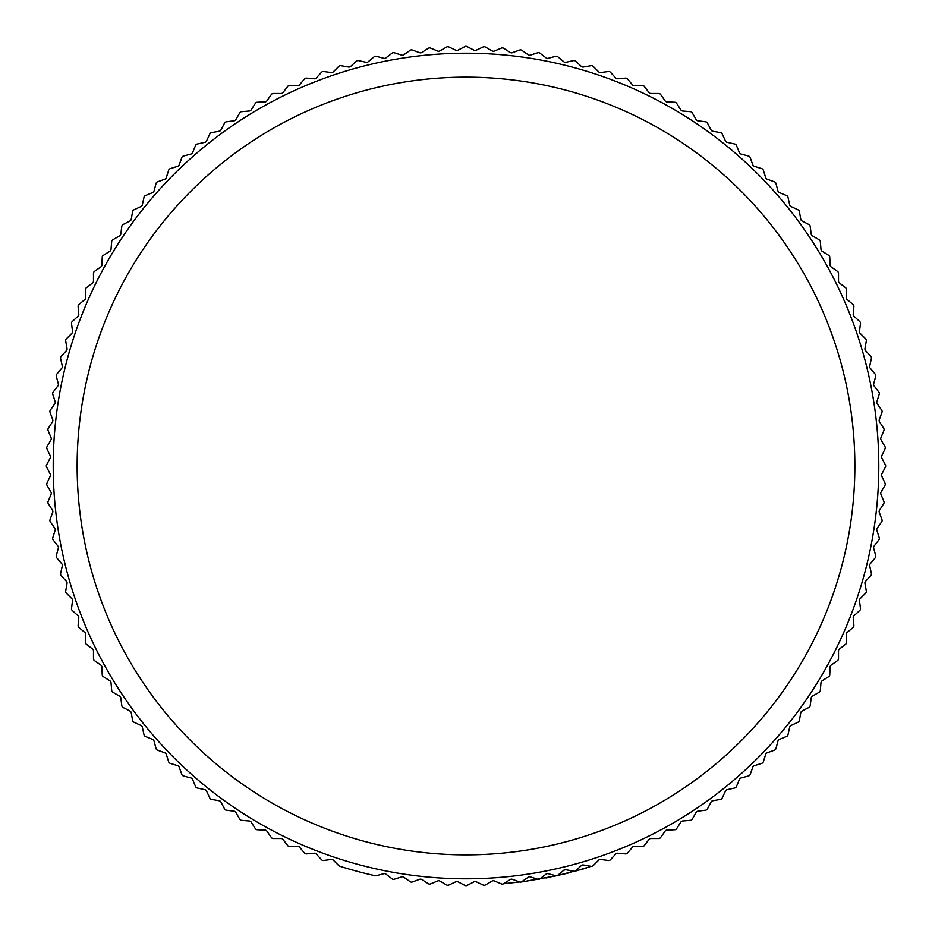<?xml version="1.0" encoding="UTF-8"?>
<svg xmlns="http://www.w3.org/2000/svg" width="932" height="932" viewBox="0 0 932 932"><rect width="100%" height="100%" fill="white"/><g stroke="black" fill="none" stroke-linecap="round" stroke-linejoin="round"><path stroke-width="1.4" d="M53.206 466A412.794 412.794 0 0 1 466 53.206A412.794 412.794 0 0 1 878.794 466A412.794 412.794 0 0 1 466 878.794A412.794 412.794 0 0 1 53.206 466M77.135 466A388.865 388.865 0 0 0 466 854.865A388.865 388.865 0 0 0 854.865 466A388.865 388.865 0 0 0 466 77.135A388.865 388.865 0 0 0 77.135 466M332.398 859.572A2.388 2.388 0 0 0 331.314 859.467L323.59 860.481A2.388 2.388 0 0 1 321.517 859.723L316.251 853.992A2.388 2.388 0 0 0 314.282 853.223L306.523 853.898A2.388 2.388 0 0 1 304.484 853.048L299.475 847.083A2.388 2.388 0 0 0 297.541 846.233L289.759 846.571A2.388 2.388 0 0 1 287.755 845.639L283.013 839.464A2.388 2.388 0 0 0 281.115 838.52L273.321 838.52A2.388 2.388 0 0 1 271.363 837.507L266.89 831.123A2.388 2.388 0 0 0 265.038 830.109L257.255 829.76A2.388 2.388 0 0 1 255.345 828.653L251.162 822.094A2.388 2.388 0 0 0 249.345 820.987L241.586 820.311A2.388 2.388 0 0 1 239.722 819.123L235.831 812.378A2.388 2.388 0 0 0 234.072 811.201L226.348 810.188A2.388 2.388 0 0 1 224.542 808.918L220.942 802.009A2.388 2.388 0 0 0 219.23 800.763L211.564 799.4A2.388 2.388 0 0 1 209.805 798.06L206.52 791A2.388 2.388 0 0 0 204.865 789.672L197.258 787.994A2.388 2.388 0 0 1 195.569 786.573L192.586 779.373A2.388 2.388 0 0 0 191.002 777.975L183.476 775.96A2.388 2.388 0 0 1 181.845 774.469L179.177 767.153A2.388 2.388 0 0 0 177.651 765.685L170.218 763.343A2.388 2.388 0 0 1 168.657 761.782L166.315 754.349A2.388 2.388 0 0 0 164.847 752.823L157.531 750.155A2.388 2.388 0 0 1 156.04 748.524L154.025 740.998A2.388 2.388 0 0 0 152.627 739.414L145.427 736.431A2.388 2.388 0 0 1 144.006 734.742L142.328 727.135A2.388 2.388 0 0 0 141 725.48L133.94 722.195A2.388 2.388 0 0 1 132.6 720.436L131.237 712.77A2.388 2.388 0 0 0 129.991 711.058L123.082 707.458A2.388 2.388 0 0 1 121.812 705.652L120.799 697.928A2.388 2.388 0 0 0 119.622 696.169L112.877 692.278A2.388 2.388 0 0 1 111.689 690.414L111.013 682.655A2.388 2.388 0 0 0 109.906 680.838L103.347 676.655A2.388 2.388 0 0 1 102.24 674.745L101.891 666.962A2.388 2.388 0 0 0 100.877 665.11L94.493 660.637A2.388 2.388 0 0 1 93.48 658.679L93.48 650.886A2.388 2.388 0 0 0 92.536 648.987L86.361 644.245A2.388 2.388 0 0 1 85.429 642.241L85.767 634.459A2.388 2.388 0 0 0 84.917 632.525L78.952 627.516A2.388 2.388 0 0 1 78.102 625.477L78.777 617.718A2.388 2.388 0 0 0 78.008 615.749L72.277 610.483A2.388 2.388 0 0 1 71.519 608.41L72.533 600.686A2.388 2.388 0 0 0 71.846 598.682L66.347 593.171A2.388 2.388 0 0 1 65.683 591.063L67.034 583.385A2.388 2.388 0 0 0 66.44 581.358L61.174 575.615A2.388 2.388 0 0 1 60.603 573.483L62.293 565.875A2.388 2.388 0 0 0 61.792 563.825L56.782 557.849A2.388 2.388 0 0 1 56.304 555.693L58.32 548.167A2.388 2.388 0 0 0 57.901 546.094L53.159 539.919A2.388 2.388 0 0 1 52.774 537.741L55.128 530.308A2.388 2.388 0 0 0 54.802 528.223L50.328 521.838A2.388 2.388 0 0 1 50.048 519.648L52.705 512.332A2.388 2.388 0 0 0 52.483 510.223L48.289 503.653A2.388 2.388 0 0 1 48.103 501.451L51.085 494.251A2.388 2.388 0 0 0 50.945 492.143L47.043 485.397A2.388 2.388 0 0 1 46.95 483.195L50.246 476.135A2.388 2.388 0 0 0 50.2 474.015L46.6 467.107A2.388 2.388 0 0 1 46.6 464.893L50.2 457.985A2.388 2.388 0 0 0 50.246 455.865L46.95 448.805A2.388 2.388 0 0 1 47.043 446.603L50.945 439.857A2.388 2.388 0 0 0 51.085 437.749L48.103 430.549A2.388 2.388 0 0 1 48.289 428.347L52.483 421.777A2.388 2.388 0 0 0 52.705 419.668L50.048 412.352A2.388 2.388 0 0 1 50.328 410.162L54.802 403.777A2.388 2.388 0 0 0 55.128 401.692L52.774 394.259A2.388 2.388 0 0 1 53.159 392.081L57.901 385.906A2.388 2.388 0 0 0 58.32 383.833L56.304 376.307A2.388 2.388 0 0 1 56.782 374.151L61.792 368.175A2.388 2.388 0 0 0 62.293 366.125L60.603 358.517A2.388 2.388 0 0 1 61.174 356.385L66.44 350.642A2.388 2.388 0 0 0 67.034 348.615L65.683 340.937A2.388 2.388 0 0 1 66.347 338.829L71.846 333.318A2.388 2.388 0 0 0 72.533 331.314L71.519 323.59A2.388 2.388 0 0 1 72.277 321.517L78.008 316.251A2.388 2.388 0 0 0 78.777 314.282L78.102 306.523A2.388 2.388 0 0 1 78.952 304.484L84.917 299.475A2.388 2.388 0 0 0 85.767 297.541L85.429 289.759A2.388 2.388 0 0 1 86.361 287.755L92.536 283.013A2.388 2.388 0 0 0 93.48 281.115L93.48 273.321A2.388 2.388 0 0 1 94.493 271.363L100.877 266.89A2.388 2.388 0 0 0 101.891 265.038L102.24 257.255A2.388 2.388 0 0 1 103.347 255.345L109.906 251.162A2.388 2.388 0 0 0 111.013 249.345L111.689 241.586A2.388 2.388 0 0 1 112.877 239.722L119.622 235.831A2.388 2.388 0 0 0 120.799 234.072L121.812 226.348A2.388 2.388 0 0 1 123.082 224.542L129.991 220.942A2.388 2.388 0 0 0 131.237 219.23L132.6 211.564A2.388 2.388 0 0 1 133.94 209.805L141 206.52A2.388 2.388 0 0 0 142.328 204.865L144.006 197.258A2.388 2.388 0 0 1 145.427 195.569L152.627 192.586A2.388 2.388 0 0 0 154.025 191.002L156.04 183.476A2.388 2.388 0 0 1 157.531 181.845L164.847 179.177A2.388 2.388 0 0 0 166.315 177.651L168.657 170.218A2.388 2.388 0 0 1 170.218 168.657L177.651 166.315A2.388 2.388 0 0 0 179.177 164.847L181.845 157.531A2.388 2.388 0 0 1 183.476 156.04L191.002 154.025A2.388 2.388 0 0 0 192.586 152.627L195.569 145.427A2.388 2.388 0 0 1 197.258 144.006L204.865 142.328A2.388 2.388 0 0 0 206.52 141L209.805 133.94A2.388 2.388 0 0 1 211.564 132.6L219.23 131.237A2.388 2.388 0 0 0 220.942 129.991L224.542 123.082A2.388 2.388 0 0 1 226.348 121.812L234.072 120.799A2.388 2.388 0 0 0 235.831 119.622L239.722 112.877A2.388 2.388 0 0 1 241.586 111.689L249.345 111.013A2.388 2.388 0 0 0 251.162 109.906L255.345 103.347A2.388 2.388 0 0 1 257.255 102.24L265.038 101.891A2.388 2.388 0 0 0 266.89 100.877L271.363 94.493A2.388 2.388 0 0 1 273.321 93.48L281.115 93.48A2.388 2.388 0 0 0 283.013 92.536L287.755 86.361A2.388 2.388 0 0 1 289.759 85.429L297.541 85.767A2.388 2.388 0 0 0 299.475 84.917L304.484 78.952A2.388 2.388 0 0 1 306.523 78.102L314.282 78.777A2.388 2.388 0 0 0 316.251 78.008L321.517 72.277A2.388 2.388 0 0 1 323.59 71.519L331.314 72.533A2.388 2.388 0 0 0 333.318 71.846L338.829 66.347A2.388 2.388 0 0 1 340.937 65.683L348.615 67.034A2.388 2.388 0 0 0 350.642 66.44L356.385 61.174A2.388 2.388 0 0 1 358.517 60.603L366.125 62.293A2.388 2.388 0 0 0 368.175 61.792L374.151 56.782A2.388 2.388 0 0 1 376.307 56.304L383.833 58.32A2.388 2.388 0 0 0 385.906 57.901L392.081 53.159A2.388 2.388 0 0 1 394.259 52.774L401.692 55.128A2.388 2.388 0 0 0 403.777 54.802L410.162 50.328A2.388 2.388 0 0 1 412.352 50.048L419.668 52.705A2.388 2.388 0 0 0 421.777 52.483L428.347 48.289A2.388 2.388 0 0 1 430.549 48.103L437.749 51.085A2.388 2.388 0 0 0 439.857 50.945L446.603 47.043A2.388 2.388 0 0 1 448.805 46.95L455.865 50.246A2.388 2.388 0 0 0 457.985 50.2L464.893 46.6A2.388 2.388 0 0 1 467.107 46.6L474.015 50.2A2.388 2.388 0 0 0 476.135 50.246L483.195 46.95A2.388 2.388 0 0 1 485.397 47.043L492.143 50.945A2.388 2.388 0 0 0 494.251 51.085L501.451 48.103A2.388 2.388 0 0 1 503.653 48.289L510.223 52.483A2.388 2.388 0 0 0 512.332 52.705L519.648 50.048A2.388 2.388 0 0 1 521.838 50.328L528.223 54.802A2.388 2.388 0 0 0 530.308 55.128L537.741 52.774A2.388 2.388 0 0 1 539.919 53.159L546.094 57.901A2.388 2.388 0 0 0 548.167 58.32L555.693 56.304A2.388 2.388 0 0 1 557.849 56.782L563.825 61.792A2.388 2.388 0 0 0 565.875 62.293L573.483 60.603A2.388 2.388 0 0 1 575.615 61.174L581.358 66.44A2.388 2.388 0 0 0 583.385 67.034L591.063 65.683A2.388 2.388 0 0 1 593.171 66.347L598.682 71.846A2.388 2.388 0 0 0 600.686 72.533L608.41 71.519A2.388 2.388 0 0 1 610.483 72.277L615.749 78.008A2.388 2.388 0 0 0 617.718 78.777L625.477 78.102A2.388 2.388 0 0 1 627.516 78.952L632.525 84.917A2.388 2.388 0 0 0 634.459 85.767L642.241 85.429A2.388 2.388 0 0 1 644.245 86.361L648.987 92.536A2.388 2.388 0 0 0 650.886 93.48L658.679 93.48A2.388 2.388 0 0 1 660.637 94.493L665.11 100.877A2.388 2.388 0 0 0 666.962 101.891L674.745 102.24A2.388 2.388 0 0 1 676.655 103.347L680.838 109.906A2.388 2.388 0 0 0 682.655 111.013L690.414 111.689A2.388 2.388 0 0 1 692.278 112.877L696.169 119.622A2.388 2.388 0 0 0 697.928 120.799L705.652 121.812A2.388 2.388 0 0 1 707.458 123.082L711.058 129.991A2.388 2.388 0 0 0 712.77 131.237L720.436 132.6A2.388 2.388 0 0 1 722.195 133.94L725.48 141A2.388 2.388 0 0 0 727.135 142.328L734.742 144.006A2.388 2.388 0 0 1 736.431 145.427L739.414 152.627A2.388 2.388 0 0 0 740.998 154.025L748.524 156.04A2.388 2.388 0 0 1 750.155 157.531L752.823 164.847A2.388 2.388 0 0 0 754.349 166.315L761.782 168.657A2.388 2.388 0 0 1 763.343 170.218L765.685 177.651A2.388 2.388 0 0 0 767.153 179.177L774.469 181.845A2.388 2.388 0 0 1 775.96 183.476L777.975 191.002A2.388 2.388 0 0 0 779.373 192.586L786.573 195.569A2.388 2.388 0 0 1 787.994 197.258L789.672 204.865A2.388 2.388 0 0 0 791 206.52L798.06 209.805A2.388 2.388 0 0 1 799.4 211.564L800.763 219.23A2.388 2.388 0 0 0 802.009 220.942L808.918 224.542A2.388 2.388 0 0 1 810.188 226.348L811.201 234.072A2.388 2.388 0 0 0 812.378 235.831L819.123 239.722A2.388 2.388 0 0 1 820.311 241.586L820.987 249.345A2.388 2.388 0 0 0 822.094 251.162L828.653 255.345A2.388 2.388 0 0 1 829.76 257.255L830.109 265.038A2.388 2.388 0 0 0 831.123 266.89L837.507 271.363A2.388 2.388 0 0 1 838.52 273.321L838.52 281.115A2.388 2.388 0 0 0 839.464 283.013L845.639 287.755A2.388 2.388 0 0 1 846.571 289.759L846.233 297.541A2.388 2.388 0 0 0 847.083 299.475L853.048 304.484A2.388 2.388 0 0 1 853.898 306.523L853.223 314.282A2.388 2.388 0 0 0 853.992 316.251L859.723 321.517A2.388 2.388 0 0 1 860.481 323.59L859.467 331.314A2.388 2.388 0 0 0 860.154 333.318L865.653 338.829A2.388 2.388 0 0 1 866.317 340.937L864.966 348.615A2.388 2.388 0 0 0 865.56 350.642L870.826 356.385A2.388 2.388 0 0 1 871.397 358.517L869.707 366.125A2.388 2.388 0 0 0 870.208 368.175L875.218 374.151A2.388 2.388 0 0 1 875.696 376.307L873.68 383.833A2.388 2.388 0 0 0 874.099 385.906L878.841 392.081A2.388 2.388 0 0 1 879.226 394.259L876.872 401.692A2.388 2.388 0 0 0 877.198 403.777L881.672 410.162A2.388 2.388 0 0 1 881.952 412.352L879.295 419.668A2.388 2.388 0 0 0 879.517 421.777L883.711 428.347A2.388 2.388 0 0 1 883.897 430.549L880.915 437.749A2.388 2.388 0 0 0 881.055 439.857L884.957 446.603A2.388 2.388 0 0 1 885.051 448.805L881.754 455.865A2.388 2.388 0 0 0 881.8 457.985L885.4 464.893A2.388 2.388 0 0 1 885.4 467.107L881.8 474.015A2.388 2.388 0 0 0 881.754 476.135L885.051 483.195A2.388 2.388 0 0 1 884.957 485.397L881.055 492.143A2.388 2.388 0 0 0 880.915 494.251L883.897 501.451A2.388 2.388 0 0 1 883.711 503.653L879.517 510.223A2.388 2.388 0 0 0 879.295 512.332L881.952 519.648A2.388 2.388 0 0 1 881.672 521.838L877.198 528.223A2.388 2.388 0 0 0 876.872 530.308L879.226 537.741A2.388 2.388 0 0 1 878.841 539.919L874.099 546.094A2.388 2.388 0 0 0 873.68 548.167L875.696 555.693A2.388 2.388 0 0 1 875.218 557.849L870.208 563.825A2.388 2.388 0 0 0 869.707 565.875L871.397 573.483A2.388 2.388 0 0 1 870.826 575.615L865.56 581.358A2.388 2.388 0 0 0 864.966 583.385L866.317 591.063A2.388 2.388 0 0 1 865.653 593.171L860.154 598.682A2.388 2.388 0 0 0 859.467 600.686L860.481 608.41A2.388 2.388 0 0 1 859.723 610.483L853.992 615.749A2.388 2.388 0 0 0 853.223 617.718L853.898 625.477A2.388 2.388 0 0 1 853.048 627.516L847.083 632.525A2.388 2.388 0 0 0 846.233 634.459L846.571 642.241A2.388 2.388 0 0 1 845.639 644.245L839.464 648.987A2.388 2.388 0 0 0 838.52 650.886L838.52 658.679A2.388 2.388 0 0 1 837.507 660.637L831.123 665.11A2.388 2.388 0 0 0 830.109 666.962L829.76 674.745A2.388 2.388 0 0 1 828.653 676.655L822.094 680.838A2.388 2.388 0 0 0 820.987 682.655L820.311 690.414A2.388 2.388 0 0 1 819.123 692.278L812.378 696.169A2.388 2.388 0 0 0 811.201 697.928L810.188 705.652A2.388 2.388 0 0 1 808.918 707.458L802.009 711.058A2.388 2.388 0 0 0 800.763 712.77L799.4 720.436A2.388 2.388 0 0 1 798.06 722.195L791 725.48A2.388 2.388 0 0 0 789.672 727.135L787.994 734.742A2.388 2.388 0 0 1 786.573 736.431L779.373 739.414A2.388 2.388 0 0 0 777.975 740.998L775.96 748.524A2.388 2.388 0 0 1 774.469 750.155L767.153 752.823A2.388 2.388 0 0 0 765.685 754.349L763.343 761.782A2.388 2.388 0 0 1 761.782 763.343L754.349 765.685A2.388 2.388 0 0 0 752.823 767.153L750.155 774.469A2.388 2.388 0 0 1 748.524 775.96L740.998 777.975A2.388 2.388 0 0 0 739.414 779.373L736.431 786.573A2.388 2.388 0 0 1 734.742 787.994L727.135 789.672A2.388 2.388 0 0 0 725.48 791L722.195 798.06A2.388 2.388 0 0 1 720.436 799.4L712.77 800.763A2.388 2.388 0 0 0 711.058 802.009L707.458 808.918A2.388 2.388 0 0 1 705.652 810.188L697.928 811.201A2.388 2.388 0 0 0 696.169 812.378L692.278 819.123A2.388 2.388 0 0 1 690.414 820.311L682.655 820.987A2.388 2.388 0 0 0 680.838 822.094L676.655 828.653A2.388 2.388 0 0 1 674.745 829.76L666.962 830.109A2.388 2.388 0 0 0 665.11 831.123L660.637 837.507A2.388 2.388 0 0 1 658.679 838.52L650.886 838.52A2.388 2.388 0 0 0 648.987 839.464L644.245 845.639A2.388 2.388 0 0 1 642.241 846.571L634.459 846.233A2.388 2.388 0 0 0 632.525 847.083L627.516 853.048A2.388 2.388 0 0 1 625.477 853.898L617.718 853.223A2.388 2.388 0 0 0 615.749 853.992L610.483 859.723A2.388 2.388 0 0 1 608.41 860.481L600.686 859.467A2.388 2.388 0 0 0 598.682 860.154L593.171 865.653A2.388 2.388 0 0 1 591.063 866.317L583.385 864.966A2.388 2.388 0 0 0 581.358 865.56L575.615 870.826A2.388 2.388 0 0 1 573.483 871.397L565.875 869.707A2.388 2.388 0 0 0 563.825 870.208L557.849 875.218A2.388 2.388 0 0 1 555.693 875.696L548.167 873.68A2.388 2.388 0 0 0 546.094 874.099L539.919 878.841A2.388 2.388 0 0 1 537.741 879.226L530.308 876.872A2.388 2.388 0 0 0 528.223 877.198L521.838 881.672A2.388 2.388 0 0 1 519.648 881.952L512.332 879.295A2.388 2.388 0 0 0 510.223 879.517L503.653 883.711A2.388 2.388 0 0 1 501.451 883.897L494.251 880.915A2.388 2.388 0 0 0 492.143 881.055L485.397 884.957A2.388 2.388 0 0 1 483.195 885.051L476.135 881.754A2.388 2.388 0 0 0 474.015 881.8L467.107 885.4A2.388 2.388 0 0 1 464.893 885.4L457.985 881.8A2.388 2.388 0 0 0 455.865 881.754L448.805 885.051A2.388 2.388 0 0 1 446.603 884.957L439.857 881.055A2.388 2.388 0 0 0 437.749 880.915L430.549 883.897A2.388 2.388 0 0 1 428.347 883.711L421.777 879.517A2.388 2.388 0 0 0 419.668 879.295L412.352 881.952A2.388 2.388 0 0 1 410.162 881.672L403.777 877.198A2.388 2.388 0 0 0 401.692 876.872L394.259 879.226A2.388 2.388 0 0 1 392.081 878.841L385.906 874.099A2.388 2.388 0 0 0 383.833 873.68L376.307 875.696A2.388 2.388 0 0 1 375.165 875.719A419.668 419.668 0 0 1 339.807 866.247A2.388 2.388 0 0 1 338.829 865.653L333.318 860.154A2.388 2.388 0 0 0 332.398 859.572M475.064 881.532A2.388 2.388 0 0 1 476.135 881.754M547.084 873.645L546.082 874.099L547.084 873.645M565.875 869.707L573.483 871.397L565.875 869.707L563.837 870.197L565.875 869.707L574.613 871.373L591.063 866.317M864.966 583.385A2.388 2.388 0 0 1 865.024 582.302M873.645 547.084A2.388 2.388 0 0 1 874.099 546.094M876.872 530.308A2.388 2.388 0 0 1 876.791 529.225M881.532 456.936A2.388 2.388 0 0 1 881.754 455.865M877.198 403.777A2.388 2.388 0 0 1 876.791 402.775M869.719 367.208A2.388 2.388 0 0 1 869.707 366.125M853.992 316.251A2.388 2.388 0 0 1 853.374 315.354M583.385 67.034A2.388 2.388 0 0 1 581.358 66.44M438.821 51.26A2.388 2.388 0 0 1 437.749 51.085M367.208 62.281A2.388 2.388 0 0 1 366.125 62.293M142.328 204.865A2.388 2.388 0 0 1 141.85 205.844M85.569 298.601A2.388 2.388 0 0 1 84.917 299.475M72.428 332.398A2.388 2.388 0 0 1 71.846 333.318M67.034 348.615A2.388 2.388 0 0 1 66.976 349.698M51.26 493.179A2.388 2.388 0 0 1 51.085 494.251M78.626 616.646A2.388 2.388 0 0 1 78.777 617.718M109.906 680.838A2.388 2.388 0 0 1 110.675 681.618M204.865 789.672A2.388 2.388 0 0 1 206.52 791M383.833 873.68A2.388 2.388 0 0 1 384.916 873.645M503.653 883.711L519.648 881.952M539.931 878.829L520.778 882.08L556.847 875.719L573.483 871.397M550.101 877.152L545.977 877.979M568.322 873.004L563.312 874.228M586.356 868.042L580.345 869.789M520.778 882.08L521.838 881.672L520.778 882.08M543.041 876.441L546.082 874.099M555.693 875.696L557.837 875.23L560.901 872.667L557.837 875.23L555.693 875.696M582.302 865.024L583.385 864.966M575.615 870.826L574.613 871.373M564.792 869.719L563.837 870.197M557.837 875.23L556.847 875.719"/></g></svg>
